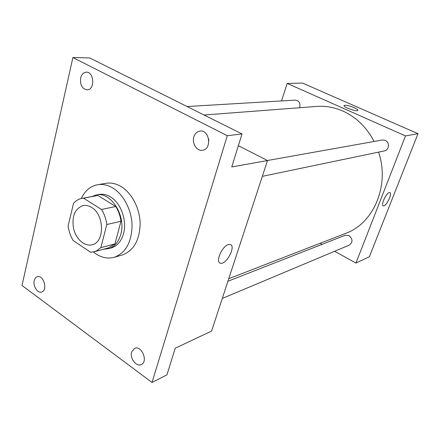 <?xml version="1.0" encoding="UTF-8"?>
<svg xmlns="http://www.w3.org/2000/svg" width="440" height="440" viewBox="0 0 440 440"><rect width="100%" height="100%" fill="white"/><g stroke="black" fill="none" stroke-linecap="round" stroke-linejoin="round"><path stroke-width="0.66" d="M91.526 207.389C104.588 214.676 104.825 242.528 92.01 244.783C84.535 246.769 75.867 238.931 73.535 228.355C71.698 216.2 74.894 208.604 83.111 205.563C85.904 205.04 88.71 205.651 91.526 207.389M73.541 203.33L68.107 226.001C68.844 231.297 70.526 236.137 73.161 240.532L90.635 252.258L94.039 251.796L96.651 250.795L100.848 247.643L106.821 224.538C106.073 219.01 104.302 213.983 101.508 209.462L83.49 198.165L81.917 198.363C78.7 198.99 75.906 200.646 73.541 203.33M100.848 247.643L114.967 243.892L120.972 221.249L106.821 224.538M101.508 209.462L115.742 206.509L97.889 195.498L83.49 198.165M115.742 206.509C118.498 210.925 120.241 215.837 120.972 221.249M114.967 243.892L108.185 247.99L94.039 251.796M81.917 198.363L97.889 195.498M103.84 249.156L108.4 248.699C114.395 246.895 118.514 242.138 120.764 234.432C126.434 215.941 110.759 191.23 96.212 194.959L91.9 196.515M96.212 194.959L99.022 194.441C102.817 193.776 106.629 194.585 110.446 196.867C120.907 202.889 127.281 220.754 123.514 233.734C121.259 241.412 117.145 246.153 111.161 247.957L108.4 248.699M81.23 198.512C84.97 190.735 90.448 186.137 97.658 184.712C102.663 183.898 107.69 184.982 112.734 187.957C123.673 194.486 131.852 210.359 132.077 225.852C131.511 242.611 125.526 253.099 114.125 257.323C107.008 259.149 100.084 257.362 93.352 251.961M97.658 184.712L105.969 183.31C110.957 182.496 115.957 183.557 120.972 186.489C131.846 192.924 139.959 208.582 140.157 223.883C139.562 240.433 133.584 250.806 122.227 255.002L114.125 257.323M34.243 280.594C34.766 278.504 35.794 277.216 37.34 276.721C43.604 274.522 48.081 290.466 41.624 292.017C37.609 293.524 32.785 286.011 34.243 280.594M80.652 77.941C81.631 74.311 83.529 72.386 86.339 72.177C94.325 71.742 95.057 90.145 87.071 89.876C82.093 88.82 79.954 84.843 80.652 77.941M193.853 136.917C194.97 133.474 197.032 131.522 200.041 131.054C209.671 129.547 212.135 149.43 202.439 150.255C196.867 151.294 191.769 143.319 193.853 136.917M131.648 351.973L134.508 348.392C141.46 344.817 148.538 361.587 141.29 364.524C136.406 367.213 129.531 358.188 131.648 351.973M152.031 382.459L227.282 135.696L72.897 57.541L22 285.472L152.031 382.459L166.925 374.869L175.236 348.211L211.574 331.089L267.504 160.556L231.737 166.941L242.022 133.953L227.282 135.696M228.333 244.624L230.164 244.492C236.451 245.63 226.309 265.133 220.435 263.214C215.039 262.488 221.898 246.257 228.333 244.624C221.898 246.257 215.039 262.488 220.435 263.214L220.435 263.214C226.309 265.128 236.445 245.63 230.159 244.492M208.626 138.897L208.84 140.608M242.022 133.953L89.639 57.91L72.897 57.541M267.504 160.556L238.359 145.701M204.061 115.011L316.861 106.42C325.666 105.765 334.351 107.316 342.92 111.073C356.235 117.161 366.641 127.297 374.143 141.477M378.565 152.125C390.071 185.334 373.527 223.564 345.659 233.387L228.745 278.74M299.651 107.729C300.668 103.329 299.228 100.799 295.323 100.128L187.055 106.524M227.92 281.259L345.219 235.274L348.986 235.56C352.836 238.986 352.952 242.165 349.338 245.097L222.282 298.447M267.416 160.512L382.355 140.013L385.236 140.382C389.873 142.208 389.235 150.172 384.411 150.909L262.328 176.341M334.604 251.284L355.96 263.048L405.499 135.927L287.194 83.418L281.49 100.942M320.111 243.298L322.036 244.36M405.499 135.927L418 133.7L369.375 256.729L355.96 263.048M389.175 192.599L389.791 192.561C392.843 193.061 386.084 206.954 383.323 205.871C380.556 205.563 385.93 193.341 389.175 192.599M418 133.7L302.539 83.072L287.194 83.418M357.858 110.434C356.879 112.041 342.381 106.805 344.091 105.468C345.73 104.896 349.091 105.628 354.167 107.663C356.923 108.911 358.149 109.835 357.858 110.429C356.884 112.041 342.381 106.799 344.091 105.463C345.73 104.896 349.091 105.628 354.167 107.657C356.73 108.818 357.979 109.709 357.918 110.336M389.917 192.61C392.651 193.573 385.99 206.943 383.323 205.871L383.185 205.821"/></g></svg>
